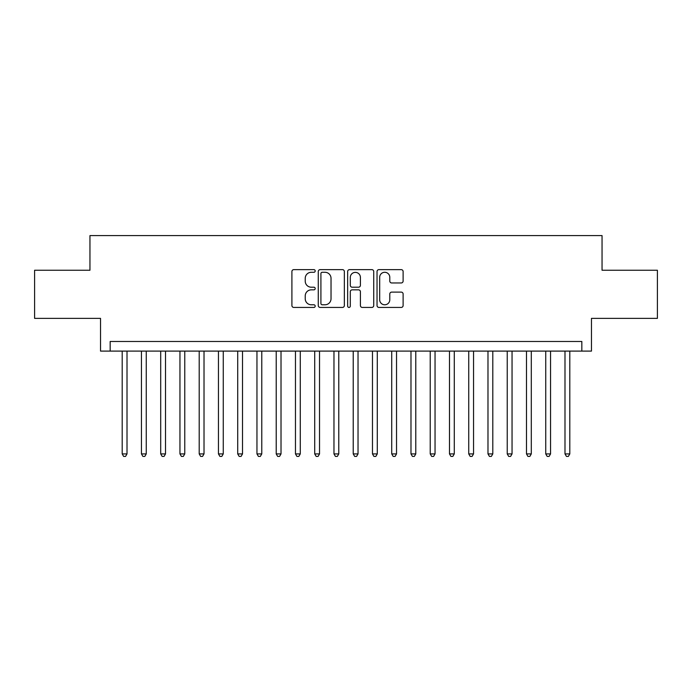 <?xml version="1.0" encoding="UTF-8"?>
<svg xmlns="http://www.w3.org/2000/svg" width="692" height="692" viewBox="0 0 692 692"><rect width="100%" height="100%" fill="white"/><g stroke="black" fill="none" stroke-linecap="round" stroke-linejoin="round"><path stroke-width="1.04" d="M315.197 270.961A1.323 1.323 0 0 0 313.874 269.638L293.797 269.638A1.886 1.886 0 0 0 291.903 271.523L291.903 305.544A1.886 1.886 0 0 0 293.797 307.43L313.874 307.43A1.323 1.323 0 0 0 315.197 306.106A1.323 1.323 0 0 0 313.874 304.783L311.279 304.783A6.046 6.046 0 0 1 305.233 298.736L305.233 295.899A6.046 6.046 0 0 1 311.279 289.853L313.874 289.853A1.323 1.323 0 0 0 315.197 288.529A1.323 1.323 0 0 0 313.874 287.206L311.279 287.206A6.046 6.046 0 0 1 305.233 281.16L305.233 278.331A6.046 6.046 0 0 1 311.279 272.285L313.874 272.285A1.323 1.323 0 0 0 315.197 270.961M401.23 282.959A1.886 1.886 0 0 0 403.116 281.064L403.116 271.523A1.886 1.886 0 0 0 401.23 269.638L378.931 269.638A1.886 1.886 0 0 0 377.036 271.523L377.036 305.544A1.886 1.886 0 0 0 378.931 307.43L401.23 307.43A1.886 1.886 0 0 0 403.116 305.544L403.116 294.013A1.886 1.886 0 0 0 401.23 292.119L391.681 292.119A1.886 1.886 0 0 0 389.795 294.013L389.795 299.731A5.052 5.052 0 0 1 384.735 304.783A5.052 5.052 0 0 1 379.683 299.731L379.683 277.336A5.052 5.052 0 0 1 384.735 272.285A5.052 5.052 0 0 1 389.795 277.336L389.795 281.064A1.886 1.886 0 0 0 391.681 282.959L401.23 282.959M581.834 351.103L591.461 351.103L591.461 318.372L657.4 318.372L657.4 270.243L602.049 270.243L602.049 235.591L89.951 235.591L89.951 270.243L34.6 270.243L34.6 318.372L100.539 318.372L100.539 351.103L581.834 351.103L581.834 341.476L110.166 341.476L110.166 351.103M344.348 271.523A1.886 1.886 0 0 0 342.453 269.638L320.162 269.638A1.886 1.886 0 0 0 318.268 271.523L318.268 305.544A1.886 1.886 0 0 0 320.162 307.43L342.453 307.43A1.886 1.886 0 0 0 344.348 305.544L344.348 271.523M349.547 269.638L371.838 269.638A1.886 1.886 0 0 1 373.732 271.523L373.732 305.544A1.886 1.886 0 0 1 371.838 307.43L362.297 307.43A1.886 1.886 0 0 1 360.411 305.544L360.411 291.747A1.886 1.886 0 0 0 358.517 289.853L352.185 289.853A1.886 1.886 0 0 0 350.299 291.747L350.299 306.106A1.323 1.323 0 0 1 348.976 307.43A1.323 1.323 0 0 1 347.652 306.106L347.652 271.523A1.886 1.886 0 0 1 349.547 269.638M322.238 272.285A1.323 1.323 0 0 0 320.915 273.608L320.915 303.459A1.323 1.323 0 0 0 322.238 304.783L324.981 304.783A6.046 6.046 0 0 0 331.027 298.736L331.027 278.331A6.046 6.046 0 0 0 324.981 272.285L322.238 272.285M360.411 277.431A5.052 5.052 0 0 0 355.351 272.38A5.052 5.052 0 0 0 350.299 277.431L350.299 285.32A1.886 1.886 0 0 0 352.185 287.206L358.517 287.206A1.886 1.886 0 0 0 360.411 285.32L360.411 277.431M122.199 351.103L122.199 453.909L127.008 453.909L127.008 351.103M127.008 453.909L125.563 456.409L123.643 456.409L122.199 453.909M141.445 351.103L141.445 453.909L146.263 453.909L146.263 351.103M146.263 453.909L144.818 456.409L142.889 456.409L141.445 453.909M160.7 351.103L160.7 453.909L165.509 453.909L165.509 351.103M165.509 453.909L164.073 456.409L162.144 456.409L160.7 453.909M179.955 351.103L179.955 453.909L184.764 453.909L184.764 351.103M184.764 453.909L183.319 456.409L181.399 456.409L179.955 453.909M199.201 351.103L199.201 453.909L204.019 453.909L204.019 351.103M204.019 453.909L202.574 456.409L200.645 456.409L199.201 453.909M218.456 351.103L218.456 453.909L223.265 453.909L223.265 351.103M223.265 453.909L221.829 456.409L219.9 456.409L218.456 453.909M237.711 351.103L237.711 453.909L242.52 453.909L242.52 351.103M242.52 453.909L241.075 456.409L239.155 456.409L237.711 453.909M256.957 351.103L256.957 453.909L261.775 453.909L261.775 351.103M261.775 453.909L260.33 456.409L258.401 456.409L256.957 453.909M276.212 351.103L276.212 453.909L281.021 453.909L281.021 351.103M281.021 453.909L279.577 456.409L277.656 456.409L276.212 453.909M295.467 351.103L295.467 453.909L300.276 453.909L300.276 351.103M300.276 453.909L298.832 456.409L296.911 456.409L295.467 453.909M314.713 351.103L314.713 453.909L319.531 453.909L319.531 351.103M319.531 453.909L318.086 456.409L316.157 456.409L314.713 453.909M333.968 351.103L333.968 453.909L338.777 453.909L338.777 351.103M338.777 453.909L337.333 456.409L335.412 456.409L333.968 453.909M353.223 351.103L353.223 453.909L358.032 453.909L358.032 351.103M358.032 453.909L356.588 456.409L354.667 456.409L353.223 453.909M372.469 351.103L372.469 453.909L377.287 453.909L377.287 351.103M377.287 453.909L375.842 456.409L373.914 456.409L372.469 453.909M391.724 351.103L391.724 453.909L396.533 453.909L396.533 351.103M396.533 453.909L395.089 456.409L393.168 456.409L391.724 453.909M410.979 351.103L410.979 453.909L415.788 453.909L415.788 351.103M415.788 453.909L414.344 456.409L412.423 456.409L410.979 453.909M430.225 351.103L430.225 453.909L435.043 453.909L435.043 351.103M435.043 453.909L433.599 456.409L431.67 456.409L430.225 453.909M449.48 351.103L449.48 453.909L454.289 453.909L454.289 351.103M454.289 453.909L452.845 456.409L450.924 456.409L449.48 453.909M468.735 351.103L468.735 453.909L473.544 453.909L473.544 351.103M473.544 453.909L472.1 456.409L470.171 456.409L468.735 453.909M487.981 351.103L487.981 453.909L492.799 453.909L492.799 351.103M492.799 453.909L491.355 456.409L489.426 456.409L487.981 453.909M507.236 351.103L507.236 453.909L512.045 453.909L512.045 351.103M512.045 453.909L510.601 456.409L508.681 456.409L507.236 453.909M526.491 351.103L526.491 453.909L531.3 453.909L531.3 351.103M531.3 453.909L529.856 456.409L527.927 456.409L526.491 453.909M545.737 351.103L545.737 453.909L550.555 453.909L550.555 351.103M550.555 453.909L549.111 456.409L547.182 456.409L545.737 453.909M564.992 351.103L564.992 453.909L569.801 453.909L569.801 351.103M569.801 453.909L568.357 456.409L566.437 456.409L564.992 453.909"/></g></svg>
